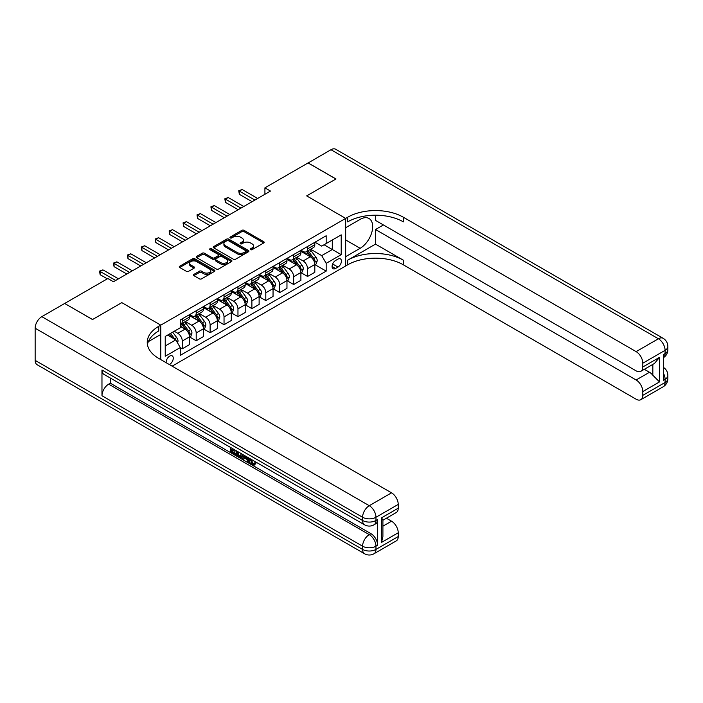 <?xml version="1.0" encoding="UTF-8"?>
<svg xmlns="http://www.w3.org/2000/svg" width="703" height="703" viewBox="0 0 703 703"><rect width="100%" height="100%" fill="white"/><g stroke="black" fill="none" stroke-linecap="round" stroke-linejoin="round"><path stroke-width="1.05" d="M250.576 249.662A1.081 0.624 0 0 0 252.113 249.662L263.722 242.957A1.547 0.896 0 0 0 264.179 242.324A1.547 0.896 0 0 0 263.722 241.7L244.046 230.338A1.547 0.896 0 0 0 241.858 230.338L230.241 237.043A1.081 0.624 0 0 0 229.925 237.482A1.081 0.624 0 0 0 230.241 237.922A1.081 0.624 0 0 0 231.779 237.922L233.282 237.06A4.947 2.856 0 0 1 240.277 237.06L241.911 238.001A4.947 2.856 0 0 1 243.361 240.022A4.947 2.856 0 0 1 241.911 242.043L240.408 242.913A1.081 0.624 0 0 0 240.092 243.352A1.081 0.624 0 0 0 240.408 243.792A1.081 0.624 0 0 0 241.946 243.792L243.449 242.93A4.947 2.856 0 0 1 250.444 242.93L252.078 243.871A4.947 2.856 0 0 1 253.528 245.892A4.947 2.856 0 0 1 252.078 247.913L250.576 248.783A1.081 0.624 0 0 0 250.259 249.222A1.081 0.624 0 0 0 250.576 249.662L250.576 248.783M169.335 364.541A5.044 2.909 120 0 0 169.687 364.365A5.044 2.909 120 0 0 172.982 359.918A5.044 2.909 120 0 0 172.209 355.876A5.044 2.909 120 0 0 169.687 356.131A5.044 2.909 120 0 0 166.145 362.695M193.87 274.39A1.547 0.896 0 0 0 193.413 275.022A1.547 0.896 0 0 0 193.87 275.655L199.388 278.836A1.547 0.896 0 0 0 201.576 278.836L214.477 271.393A1.547 0.896 0 0 0 214.925 270.76A1.547 0.896 0 0 0 214.477 270.128L194.801 258.766A1.547 0.896 0 0 0 192.613 258.766L179.713 266.217A1.547 0.896 0 0 0 179.256 266.85A1.547 0.896 0 0 0 179.713 267.483L186.383 271.332A1.547 0.896 0 0 0 188.562 271.332L194.09 268.142A1.547 0.896 0 0 0 194.538 267.509A1.547 0.896 0 0 0 194.09 266.876L190.777 264.969A4.139 2.39 0 0 1 189.573 263.282A4.139 2.39 0 0 1 192.121 261.077A4.139 2.39 0 0 1 196.629 261.595L209.582 269.073A4.139 2.39 0 0 1 210.795 270.76A4.139 2.39 0 0 1 208.237 272.966A4.139 2.39 0 0 1 203.738 272.448L201.576 271.2A1.547 0.896 0 0 0 199.388 271.2L193.87 274.39L193.87 275.655M35.15 360.375L362.59 549.421A9.447 5.457 120 0 0 364.549 553.744L37.11 364.699A9.447 5.457 -60 0 1 35.15 360.375L35.15 328.222A9.447 5.457 -60 0 1 41.829 316.649L64.667 303.468L92.506 319.54L121.795 302.633L92.568 319.514L64.72 303.503M64.72 303.432L107.875 278.52L113.447 281.736L270.479 191.067L264.917 187.85L308.072 162.938L335.92 179.01L306.684 195.891L345.665 218.396L160.776 325.137L121.795 302.633L160.776 325.137L158.773 326.297A39.377 22.733 0 0 0 147.243 342.37A39.377 22.733 0 0 0 158.773 358.442L391.545 492.838A9.447 5.457 60 0 1 398.232 504.411L375.956 517.267L375.956 520.484L377.625 519.517A9.447 5.457 60 0 1 375.666 523.849L373.996 524.807A9.447 5.457 -120 0 0 375.956 520.484A9.447 5.457 0 0 1 362.59 520.484L362.59 517.267L35.15 328.222M233.387 259.214A1.547 0.896 0 0 0 235.575 259.214L248.475 251.762A1.547 0.896 0 0 0 248.924 251.129A1.547 0.896 0 0 0 248.475 250.505L228.8 239.143A1.547 0.896 0 0 0 226.612 239.143L213.712 246.586A1.547 0.896 0 0 0 213.255 247.219A1.547 0.896 0 0 0 213.712 247.851L233.387 259.214M210.373 249.899A1.081 0.624 0 0 1 211.471 250.048L211.471 248.765L231.472 260.312A1.547 0.896 0 0 1 231.928 260.945A1.547 0.896 0 0 1 231.472 261.578L218.571 269.029A1.547 0.896 0 0 1 216.392 269.029L196.708 257.667L196.708 256.402A1.547 0.896 0 0 0 196.26 257.034A1.547 0.896 0 0 0 196.708 257.667M196.708 256.402L202.236 253.212A1.547 0.896 0 0 1 204.415 253.212L212.403 257.825A1.547 0.896 0 0 0 214.582 257.825L218.246 255.707A1.547 0.896 0 0 0 218.703 255.075A1.547 0.896 0 0 0 218.246 254.442L209.942 249.653A1.081 0.624 0 0 1 209.626 249.205A1.081 0.624 0 0 1 210.294 248.634A1.081 0.624 0 0 1 211.471 248.765M337.976 259.099L335.524 260.514A4.886 2.821 120 0 0 332.334 264.82A4.886 2.821 120 0 0 333.081 268.731A4.886 2.821 120 0 0 335.524 268.484L337.976 267.07A4.886 2.821 120 0 0 341.166 262.773A4.886 2.821 120 0 0 340.419 258.853A4.886 2.821 120 0 0 337.976 259.099M160.776 359.602L160.776 325.137L160.776 334.461L148.351 341.632M172.138 366.158L347.669 264.82A39.377 22.733 180 0 1 403.355 264.82L636.127 399.216A9.447 5.457 -120 0 0 640.846 399.682A9.447 5.457 -120 0 0 642.806 395.35L665.082 382.494L665.082 379.277L663.412 380.244L663.412 354.523L665.082 353.556L665.082 350.34L642.806 363.205L642.806 366.992L659.511 357.352L659.511 381.914L652.832 375.235L652.832 364.409M308.125 162.903L335.972 178.975L306.684 195.891L345.665 218.396L345.665 265.98L345.665 256.657L360.138 248.3A17.716 10.229 120 0 0 371.711 232.684A17.716 10.229 120 0 0 368.996 218.484A17.716 10.229 120 0 0 360.138 219.362L345.665 227.719L345.665 218.396L347.669 217.236A39.377 22.733 180 0 1 403.355 217.236L636.127 351.632L658.403 338.767L330.964 149.721L308.125 162.964M314.979 242.219L321.719 246.112L326.174 243.537L326.174 235.76L180.267 319.988L180.267 327.774L165.231 336.456L165.231 356.263L180.267 347.581L180.267 355.358L326.174 271.121L326.174 263.344L321.719 255.628L310.638 249.231M326.174 243.537L341.21 234.855L341.21 254.662L326.174 263.344M264.917 187.85L264.917 194.283M324.057 244.758L332.299 249.521L332.299 240.004L341.21 234.855M321.719 255.628L332.299 249.521L341.21 254.662M165.231 345.973L175.812 339.865L167.578 335.103M180.267 347.642L182.279 348.802L182.279 341.017A6.301 3.638 -120 0 0 177.824 333.301L174.256 331.245M182.279 348.802L189.511 344.619L189.511 336.842A6.301 3.638 -120 0 0 185.056 329.127L180.267 326.359M189.678 337.001L196.199 340.762L196.199 332.985A6.301 3.638 -120 0 0 191.743 325.269L185.346 321.57M196.199 340.762L203.439 336.579L203.439 328.802A6.301 3.638 -120 0 0 198.984 321.086L189.511 315.621M203.606 328.96L210.118 332.721L210.118 324.944A6.301 3.638 -120 0 0 205.663 317.229L199.265 313.538M210.118 332.721L217.359 328.547L217.359 320.761A6.301 3.638 -120 0 0 212.904 313.046L203.439 307.58M217.526 320.928L224.037 324.689L224.037 316.904A6.301 3.638 -120 0 0 219.582 309.188L213.185 305.497M224.037 324.689L231.278 320.506L231.278 312.73A6.301 3.638 -120 0 0 226.823 305.014L217.359 299.548M231.445 312.888L237.966 316.649L237.966 308.872A6.301 3.638 -120 0 0 233.51 301.156L227.113 297.457M237.966 316.649L245.198 312.466L245.198 304.689A6.301 3.638 -120 0 0 240.742 296.974L231.278 291.508M245.365 304.847L251.885 308.608L251.885 300.831A6.301 3.638 -120 0 0 247.43 293.116L241.032 289.425M251.885 308.608L259.126 304.434L259.126 296.648A6.301 3.638 -120 0 0 254.671 288.933L245.198 283.467M259.293 296.815L265.804 300.576L265.804 292.791A6.301 3.638 -120 0 0 261.349 285.075L254.952 281.385M265.804 300.576L273.045 296.394L273.045 288.617A6.301 3.638 -120 0 0 268.59 280.901L259.126 275.435M273.212 288.775L279.724 292.536L279.724 284.759A6.301 3.638 -120 0 0 275.268 277.044L268.88 273.344M279.724 292.536L286.965 288.353L286.965 280.576A6.301 3.638 -120 0 0 282.509 272.861L273.045 267.395M287.132 280.734L293.652 284.495L293.652 276.718A6.301 3.638 -120 0 0 289.197 269.003L282.799 265.312M293.652 284.495L300.893 280.321L300.893 272.536A6.301 3.638 -120 0 0 296.438 264.82L286.965 259.354M301.06 272.702L307.571 276.464L307.571 268.678A6.301 3.638 -120 0 0 303.116 260.962L296.719 257.272M307.571 276.464L314.812 272.281L314.812 264.504A6.301 3.638 -120 0 0 310.357 256.788L300.893 251.323M301.06 250.259L303.116 251.446A6.301 3.638 -120 0 0 306.262 251.762A6.301 3.638 -120 0 0 307.571 248.871L307.571 246.498M287.132 258.291L289.197 259.486A6.301 3.638 -120 0 0 292.343 259.794A6.301 3.638 -120 0 0 293.652 256.911L293.652 254.53M273.212 266.332L275.268 267.527A6.301 3.638 -120 0 0 278.423 267.834A6.301 3.638 -120 0 0 279.724 264.952L279.724 262.571M259.293 274.372L261.349 275.558A6.301 3.638 -120 0 0 264.504 275.875A6.301 3.638 -120 0 0 265.804 272.984L265.804 270.611M245.365 282.404L247.43 283.599A6.301 3.638 -120 0 0 250.576 283.907A6.301 3.638 -120 0 0 251.885 281.024L251.885 278.643M231.445 290.444L233.51 291.64A6.301 3.638 -120 0 0 236.656 291.947A6.301 3.638 -120 0 0 237.966 289.065L237.966 286.683M217.526 298.485L219.582 299.671A6.301 3.638 -120 0 0 222.737 299.988A6.301 3.638 -120 0 0 224.037 297.105L224.037 294.724M203.606 306.517L205.663 307.712A6.301 3.638 -120 0 0 208.817 308.019A6.301 3.638 -120 0 0 210.118 305.137L210.118 302.756M189.678 314.557L191.743 315.752A6.301 3.638 -120 0 0 194.889 316.06A6.301 3.638 -120 0 0 196.199 313.178L196.199 310.796M314.979 264.662L326.174 271.121M306.262 251.762L313.503 247.579A6.301 3.638 -120 0 0 314.812 244.697L314.812 242.315M292.343 259.794L299.583 255.62A6.301 3.638 -120 0 0 300.893 252.737L300.893 250.356M278.423 267.834L285.664 263.651A6.301 3.638 -120 0 0 286.965 260.769L286.965 258.388M264.504 275.875L271.745 271.692A6.301 3.638 -120 0 0 273.045 268.81L273.045 266.428M250.576 283.907L257.816 279.732A6.301 3.638 -120 0 0 259.126 276.85L259.126 274.469M236.656 291.947L243.897 287.764A6.301 3.638 -120 0 0 245.198 284.882L245.198 282.501M222.737 299.988L229.978 295.805A6.301 3.638 -120 0 0 231.278 292.923L231.278 290.541M208.817 308.019L216.049 303.845A6.301 3.638 -120 0 0 217.359 300.963L217.359 298.582M194.889 316.06L202.13 311.877A6.301 3.638 -120 0 0 203.439 308.995L203.439 306.613M180.267 324.355A6.301 3.638 -120 0 0 180.97 324.101L188.211 319.918A6.301 3.638 -120 0 0 189.511 317.035L189.511 314.654M180.97 324.101A6.301 3.638 -120 0 0 182.279 321.218L182.279 318.837M175.812 339.865L180.267 347.581M251.015 249.82L252.078 249.196A4.947 2.856 0 0 0 253.528 247.184L253.528 245.892M243.361 240.022L243.361 241.314A4.947 2.856 0 0 1 241.911 243.326L240.848 243.95M263.722 241.7L263.722 242.957L244.046 231.621A1.547 0.896 0 0 0 241.858 231.621L230.681 238.08M248.475 250.505L248.475 251.762L228.8 240.426A1.547 0.896 0 0 0 226.612 240.426L213.73 247.86L213.712 246.586M245.742 251.577A1.081 0.624 0 0 0 246.059 251.129A1.081 0.624 0 0 0 245.742 250.69L228.466 240.716A1.081 0.624 0 0 0 226.937 240.716L225.355 241.63A4.947 2.856 0 0 0 223.906 243.651A4.947 2.856 0 0 0 225.355 245.672L237.157 252.491A4.947 2.856 0 0 0 244.152 252.491L245.742 251.577L245.742 252.86A1.081 0.624 0 0 0 246.059 252.421L246.059 251.129M223.906 243.651L223.906 244.943A4.947 2.856 0 0 0 225.355 246.955L225.355 245.672M245.742 252.86L244.152 253.774A4.947 2.856 0 0 1 237.157 253.774L225.355 246.955M196.735 257.676L202.236 254.504L202.236 253.212M218.703 255.075L218.703 256.367A1.547 0.896 0 0 1 218.246 256.99L214.582 259.108A1.547 0.896 0 0 1 212.403 259.108L204.415 254.504A1.547 0.896 0 0 0 202.236 254.504M211.471 250.048L231.454 261.586M220.68 262.606A4.139 2.39 0 0 0 225.188 263.124A4.139 2.39 0 0 0 227.737 260.918A4.139 2.39 0 0 0 226.524 259.231L221.963 256.595A1.547 0.896 0 0 0 219.775 256.595L216.111 258.704A1.547 0.896 0 0 0 215.663 259.337A1.547 0.896 0 0 0 216.111 259.969L220.68 262.606L220.68 263.889A4.139 2.39 0 0 0 225.188 264.407A4.139 2.39 0 0 0 227.737 262.201L227.737 260.918M215.663 259.337L215.663 260.62A1.547 0.896 0 0 0 216.111 261.252L216.111 259.969M220.68 263.889L216.111 261.252M210.795 270.76L210.795 272.043A4.139 2.39 0 0 1 208.237 274.258A4.139 2.39 0 0 1 203.738 273.739L201.576 272.492A1.547 0.896 0 0 0 199.388 272.492L193.887 275.664M189.573 263.282L189.573 264.565A4.139 2.39 0 0 0 190.777 266.252L190.777 264.969M194.09 266.876L194.09 268.142L190.777 266.252M214.477 270.128L214.477 271.393L194.801 260.057A1.547 0.896 0 0 0 192.613 260.057L179.731 267.491M314.812 264.759L316.148 263.985L317.264 260.769A4.174 2.408 -120 0 0 315.928 257.219L311.376 251.138A12.048 6.96 -120 0 0 310.067 249.565M305.533 254.003A12.048 6.96 -120 0 0 303.072 251.419M314.434 262.201L315.006 260.945A4.174 2.408 -120 0 0 313.81 258.44L309.258 252.359A12.048 6.96 -120 0 0 307.949 250.786M306.824 251.437A10 5.773 60 0 1 308.468 253.3L312.317 258.44M306.613 251.56A12.048 6.96 60 0 1 307.923 253.133L310.954 257.175M254.89 200.074L239.354 191.102L242.14 189.494L257.676 198.466M252.105 201.682L239.354 194.318L239.354 191.102L238.739 190.75L242.14 189.494M239.354 194.318L238.739 190.75M300.893 272.799L302.228 272.026L303.336 268.81A4.174 2.408 -120 0 0 302.009 265.251L297.457 259.179A12.048 6.96 -120 0 0 296.139 257.606M291.613 262.043A12.048 6.96 -120 0 0 289.153 259.46M300.506 270.242L301.086 268.985A4.174 2.408 -120 0 0 299.891 266.472L295.339 260.4A12.048 6.96 -120 0 0 294.021 258.827M292.905 259.477A10 5.773 60 0 1 294.548 261.34L298.397 266.481M292.685 259.6A12.048 6.96 60 0 1 294.003 261.173L297.026 265.216M286.965 280.831L288.3 280.058L289.416 276.85A4.174 2.408 -120 0 0 288.081 273.291L283.537 267.219A12.048 6.96 -120 0 0 282.219 265.646M277.694 270.075A12.048 6.96 -120 0 0 275.224 267.5M286.587 278.274L287.167 277.026A4.174 2.408 -120 0 0 285.972 274.513L281.42 268.441A12.048 6.96 -120 0 0 280.102 266.868M278.986 267.509A10 5.773 60 0 1 280.62 269.381L284.478 274.522M278.766 267.632A12.048 6.96 60 0 1 280.084 269.214L283.107 273.247M273.045 288.871L274.381 288.098L275.497 284.882A4.174 2.408 -120 0 0 274.161 281.332L269.609 275.251A12.048 6.96 -120 0 0 268.3 273.678M263.774 278.116A12.048 6.96 -120 0 0 261.305 275.532M272.667 286.314L273.239 285.058A4.174 2.408 -120 0 0 272.043 282.553L267.5 276.472A12.048 6.96 -120 0 0 266.182 274.899M265.057 275.55A10 5.773 60 0 1 266.701 277.413L270.55 282.553M264.846 275.673A12.048 6.96 60 0 1 266.156 277.246L269.187 281.288M240.971 208.106L225.435 199.134L228.22 197.534L243.756 206.497M238.185 209.714L225.435 202.35L225.435 199.134L224.819 198.782L228.22 197.534M225.435 202.35L224.819 198.782M227.051 216.146L211.515 207.174L214.292 205.566L229.828 214.538M224.266 217.754L211.515 210.39L211.515 207.174L210.9 206.823L214.292 205.566M211.515 210.39L210.9 206.823M213.123 224.187L197.587 215.215L200.373 213.607L215.909 222.579M210.338 225.795L197.587 218.431L197.587 215.215L196.981 214.863L200.373 213.607M197.587 218.431L196.981 214.863M259.126 296.912L260.462 296.139L261.569 292.923A4.174 2.408 -120 0 0 260.242 289.364L255.69 283.291A12.048 6.96 -120 0 0 254.372 281.718M249.846 286.156A12.048 6.96 -120 0 0 247.386 283.573M258.739 294.355L259.319 293.098A4.174 2.408 -120 0 0 258.124 290.585L253.572 284.513A12.048 6.96 -120 0 0 252.263 282.94M251.138 283.59A10 5.773 60 0 1 252.781 285.453L256.63 290.594M250.927 283.713A12.048 6.96 60 0 1 252.236 285.286L255.259 289.328M199.204 232.218L183.668 223.255L186.453 221.647L201.989 230.61M196.418 233.827L183.668 226.463L183.668 223.255L183.052 222.895L186.453 221.647M183.668 226.463L183.052 222.895M375.507 244.117L347.669 260.189A39.377 22.733 180 0 1 403.355 260.189L375.507 244.117L375.507 229.521L383.416 224.951M375.507 215.206L375.507 220.391L636.127 370.859A9.447 5.457 -120 0 0 640.846 371.325A9.447 5.457 -120 0 0 642.806 366.992M659.511 381.914L642.806 391.562L642.806 395.35M642.806 391.562A9.447 5.457 -120 0 0 636.127 379.989L649.493 372.274A9.447 5.457 60 0 1 652.832 375.235M375.507 229.521L636.127 379.989M330.964 149.721A9.447 5.457 -60 0 1 335.683 149.256L663.122 338.301A9.447 5.457 120 0 0 658.403 338.767A9.447 5.457 60 0 1 665.082 350.34A9.447 5.457 180 0 0 667.85 346.482A9.447 9.447 0 0 0 663.122 338.301M642.806 363.205A9.447 5.457 -120 0 0 636.127 351.632M644.352 369.303L649.493 372.274M347.669 217.236L347.669 221.867A39.377 22.733 180 0 1 403.355 221.867L403.355 217.236M640.846 371.325L654.511 363.433L659.511 357.352M250.962 459.191L253.027 463.505L253.801 463.778M250.154 458.769L252.131 464.024L253.431 464.182L254.899 462.662L255.839 463.453L254.17 465.219L252.219 464.964C250.171 463.576 249.134 461.634 249.126 459.164L249.205 458.215M244.706 458.154L243.387 459.762L242.386 459.182L244.073 455.254M248.308 457.706L249.644 462.346L248.757 462.864L247.755 462.284L246.99 459.472L244.143 457.829L243.387 459.762M232.28 449.788L232.28 451.431L236.226 453.707L236.226 454.604L235.329 455.113L230.452 452.293L230.452 447.389M235.795 450.474L234.907 451.308L231.392 449.279L231.392 451.95L232.28 451.431M101.97 370.015L362.59 520.484A9.447 5.457 120 0 0 364.549 524.807L103.93 374.348A9.447 5.457 -60 0 1 101.97 370.015L101.97 395.736A9.447 5.457 -60 0 1 108.657 384.163L110.327 383.197L370.947 533.665A9.447 5.457 60 0 1 377.625 545.238L377.625 519.517M110.327 383.197L110.327 378.038M242.034 454.076L242.104 455.122L242.974 454.621L242.069 457.161L241.173 457.671L236.621 455.86L236.621 450.948M381.527 517.847L382.907 519.939L382.907 536.459L381.527 542.408L381.527 517.847L398.232 508.199L398.232 504.411M398.232 508.199A9.447 5.457 60 0 1 396.272 512.531L382.907 520.246M386.404 518.225L391.545 521.195A9.447 5.457 60 0 1 398.232 532.769L381.527 542.408M377.625 545.238L375.956 546.205L375.956 549.421L398.232 536.556L398.232 532.769M398.232 536.556A9.447 5.457 60 0 1 396.272 540.888L373.996 553.744A9.447 5.457 -120 0 0 375.956 549.421A9.447 5.457 0 0 1 362.59 549.421L362.59 546.205L101.97 395.736M158.773 326.297L158.773 330.92A39.377 22.733 0 0 0 147.445 344.681M231.392 451.95L235.329 454.226L236.226 453.707M235.329 454.226L235.329 455.113M231.392 447.934L235.294 450.184M234.907 450.412L234.907 451.308M242.104 455.122L241.173 457.671M237.561 451.493L237.561 455.509L238.941 456.309L240.514 456.669L241.094 453.532M238.449 452.011L238.449 454.999L241.41 456.159M237.561 455.509L238.449 454.999M238.941 456.309L239.828 455.79M247.069 456.985L248.757 462.864M244.952 455.764L244.433 457.099L246.709 458.418L246.182 456.475M245.514 456.089L245.321 456.59L246.384 457.196M244.433 457.099L245.321 456.59M252.131 464.024L253.027 463.505M250.066 459.7L250.918 459.208M254.011 463.172L254.952 463.971L255.839 463.453M254.952 463.971L254.17 465.219M245.198 304.944L246.542 304.171L247.649 300.963A4.174 2.408 -120 0 0 246.322 297.404L241.77 291.332A12.048 6.96 -120 0 0 240.452 289.759M235.927 294.188A12.048 6.96 -120 0 0 233.458 291.613M244.82 302.387L245.4 301.139A4.174 2.408 -120 0 0 244.205 298.626L239.653 292.553A12.048 6.96 -120 0 0 238.335 290.98M237.219 291.622A10 5.773 60 0 1 238.862 293.494L242.711 298.634M236.999 291.745A12.048 6.96 60 0 1 238.317 293.327L241.34 297.36M231.278 312.984L232.614 312.211L233.73 308.995A4.174 2.408 -120 0 0 232.394 305.445L227.851 299.364A12.048 6.96 -120 0 0 226.533 297.791M222.007 302.228A12.048 6.96 -120 0 0 219.538 299.645M230.9 310.427L231.48 309.171A4.174 2.408 -120 0 0 230.285 306.666L225.733 300.585A12.048 6.96 -120 0 0 224.415 299.012M223.299 299.663A10 5.773 60 0 1 224.934 301.525L228.791 306.666M223.079 299.786A12.048 6.96 60 0 1 224.398 301.359L227.421 305.401M217.359 321.025L218.695 320.252L219.811 317.035A4.174 2.408 -120 0 0 218.475 313.476L213.923 307.404A12.048 6.96 -120 0 0 212.614 305.831M208.088 310.269A12.048 6.96 -120 0 0 205.619 307.686M216.981 318.468L217.552 317.211A4.174 2.408 -120 0 0 216.357 314.698L211.805 308.626A12.048 6.96 -120 0 0 210.496 307.053M209.371 307.703A10 5.773 60 0 1 211.014 309.566L214.863 314.707M209.16 307.826A12.048 6.96 60 0 1 210.469 309.399L213.501 313.441M203.439 329.057L204.775 328.283L205.882 325.076A4.174 2.408 -120 0 0 204.555 321.517L200.004 315.445A12.048 6.96 -120 0 0 198.685 313.872M194.16 318.301A12.048 6.96 -120 0 0 191.699 315.726M203.053 326.5L203.633 325.252A4.174 2.408 -120 0 0 202.438 322.739L197.886 316.666A12.048 6.96 -120 0 0 196.576 315.093M195.452 315.735A10 5.773 60 0 1 197.095 317.607L200.944 322.747M195.232 315.858A12.048 6.96 60 0 1 196.55 317.44L199.573 321.473M189.511 337.097L190.847 336.324L191.963 333.108A4.174 2.408 -120 0 0 190.636 329.558L186.084 323.477A12.048 6.96 -120 0 0 184.766 321.904M189.133 334.54L189.713 333.284A4.174 2.408 -120 0 0 188.518 330.779L183.966 324.698A12.048 6.96 -120 0 0 182.648 323.125M181.532 323.775A10 5.773 60 0 1 183.175 325.638L187.024 330.779M181.312 323.898A12.048 6.96 60 0 1 182.631 325.471L185.654 329.514M185.284 240.259L169.748 231.287L172.534 229.679L188.07 238.651M182.499 241.867L169.748 234.503L169.748 231.287L169.133 230.936L172.534 229.679M169.748 234.503L169.133 230.936M171.356 248.3L155.82 239.328L158.606 237.719L174.142 246.691M168.579 249.908L155.82 242.544L155.82 239.328L155.214 238.976L158.606 237.719M155.82 242.544L155.214 238.976M157.437 256.331L141.901 247.368L144.686 245.76L160.222 254.723M154.651 257.939L141.901 250.576L141.901 247.368L141.285 247.008L144.686 245.76M141.901 250.576L141.285 247.008M143.517 264.372L127.981 255.4L130.767 253.792L146.303 262.764M140.732 265.98L127.981 258.616L127.981 255.4L127.366 255.048L130.767 253.792M127.981 258.616L127.366 255.048M129.598 272.413L114.062 263.44L116.839 261.832L132.384 270.804M126.812 274.021L114.062 266.657L114.062 263.44L113.447 263.089L116.839 261.832M114.062 266.657L113.447 263.089M177.49 342.756L178.044 341.148A4.174 2.408 -120 0 0 176.708 337.589L172.648 332.176M174.977 339.373A4.174 2.408 -120 0 0 174.599 338.811L170.53 333.398M169.485 333.995L172.402 337.897M169.195 334.162L171.673 337.466M115.67 280.444L100.134 271.481L102.919 269.873L118.456 278.836M107.322 278.836L100.134 274.688L100.134 271.481L99.527 271.121L102.919 269.873M100.134 274.688L99.527 271.121M177.824 333.301L185.056 329.127M191.743 325.269L198.984 321.086M205.663 317.229L212.904 313.046M219.582 309.188L226.823 305.014M233.51 301.156L240.742 296.974M247.43 293.116L254.671 288.933M261.349 285.075L268.59 280.901M275.268 277.044L282.509 272.861M289.197 269.003L296.438 264.82M303.116 260.962L310.357 256.788M307.571 248.871L314.812 244.697M307.571 268.678L314.812 264.504M293.652 276.718L300.893 272.536M293.652 256.911L300.893 252.737M279.724 284.759L286.965 280.576M279.724 264.952L286.965 260.769M265.804 292.791L273.045 288.617M265.804 272.984L273.045 268.81M251.885 300.831L259.126 296.648M251.885 281.024L259.126 276.85M237.966 308.872L245.198 304.689M237.966 289.065L245.198 284.882M224.037 316.904L231.278 312.73M224.037 297.105L231.278 292.923M210.118 324.944L217.359 320.761M210.118 305.137L217.359 300.963M196.199 332.985L203.439 328.802M196.199 313.178L203.439 308.995M182.279 341.017L189.511 336.842M182.279 321.218L189.511 317.035M332.633 263.985L337.976 267.07M332.071 266.49L335.524 268.484M252.078 249.196L252.078 247.913M240.408 243.792L240.408 242.913M241.911 243.326L241.911 242.043M230.241 237.922L230.241 237.043M241.858 231.621L241.858 230.338M244.046 231.621L244.046 230.338M226.612 240.426L226.612 239.143M228.8 240.426L228.8 239.143M237.157 253.774L237.157 252.491M244.152 253.774L244.152 252.491M204.415 254.504L204.415 253.212M212.403 259.108L212.403 257.825M214.582 259.108L214.582 257.825M218.246 256.99L218.246 255.707M231.472 261.578L231.472 260.312M199.388 272.492L199.388 271.2M201.576 272.492L201.576 271.2M203.738 273.739L203.738 272.448M179.713 267.483L179.713 266.217M192.613 260.057L192.613 258.766M194.801 260.057L194.801 258.766M314.496 262.43L317.229 260.848M309.258 252.359L311.376 251.138M305.981 254.258L307.923 253.133M313.81 258.44L315.928 257.219M313.485 260.066L315.006 260.945M300.576 270.47L303.309 268.889M295.339 260.4L297.457 259.179M292.061 262.298L294.003 261.173M299.891 266.472L302.009 265.251M299.557 268.107L301.086 268.985M286.657 278.502L289.39 276.929M281.42 268.441L283.537 267.219M278.133 270.33L280.084 269.214M285.972 274.513L288.081 273.291M285.638 276.147L287.167 277.026M272.738 286.543L275.471 284.961M267.5 276.472L269.609 275.251M264.214 278.37L266.156 277.246M272.043 282.553L274.161 281.332M271.718 284.179L273.239 285.058M258.809 294.583L261.542 293.002M253.572 284.513L255.69 283.291M250.294 286.411L252.236 285.286M258.124 290.585L260.242 289.364M257.79 292.22L259.319 293.098M347.669 260.189L347.669 264.82M403.355 260.189L403.355 264.82M663.412 373.214A9.447 5.457 60 0 1 665.082 379.277A9.447 5.457 180 0 0 667.85 375.42A9.447 9.447 0 0 0 663.412 367.405M663.122 386.817A9.447 9.447 0 0 0 667.85 378.636A9.447 5.457 0 0 1 665.082 382.494A9.447 5.457 60 0 1 663.122 386.817L640.846 399.682M665.082 353.556A9.447 5.457 60 0 1 663.412 357.695A9.447 9.447 0 0 0 667.85 349.699A9.447 5.457 0 0 1 665.082 353.556M345.665 239.934L360.138 248.3M41.829 316.649L369.268 505.694L391.545 492.838M108.657 384.163L369.268 534.631L370.947 533.665M382.907 526.178L391.545 521.195M369.268 505.694A9.447 5.457 120 0 0 362.59 517.267A9.447 5.457 180 0 0 375.956 517.267A9.447 5.457 -120 0 0 369.268 505.694M369.268 534.631A9.447 5.457 120 0 0 362.59 546.205A9.447 5.457 180 0 0 375.956 546.205A9.447 5.457 -120 0 0 369.268 534.631M244.89 302.615L247.623 301.042M239.653 292.553L241.77 291.332M236.375 294.443L238.317 293.327M244.205 298.626L246.322 297.404M243.871 300.26L245.4 301.139M230.971 310.656L233.704 309.074M225.733 300.585L227.851 299.364M222.447 302.483L224.398 301.359M230.285 306.666L232.394 305.445M229.951 308.292L231.48 309.171M217.042 318.696L219.784 317.115M211.805 308.626L213.923 307.404M208.527 310.524L210.469 309.399M216.357 314.698L218.475 313.476M216.032 316.332L217.552 317.211M203.123 326.728L205.856 325.155M197.886 316.666L200.004 315.445M194.608 318.556L196.55 317.44M202.438 322.739L204.555 321.517M202.104 324.373L203.633 325.252M189.204 334.769L191.937 333.187M183.966 324.698L186.084 323.477M180.68 326.596L182.631 325.471M188.518 330.779L190.636 329.558M188.184 332.405L189.713 333.284M176.954 341.843L178.017 341.227M174.599 338.811L176.708 337.589M667.85 375.42L667.85 378.636M667.85 346.482L667.85 349.699M364.549 524.807A9.447 9.447 0 0 0 373.996 524.807M364.549 553.744A9.447 9.447 0 0 0 373.996 553.744"/></g></svg>
